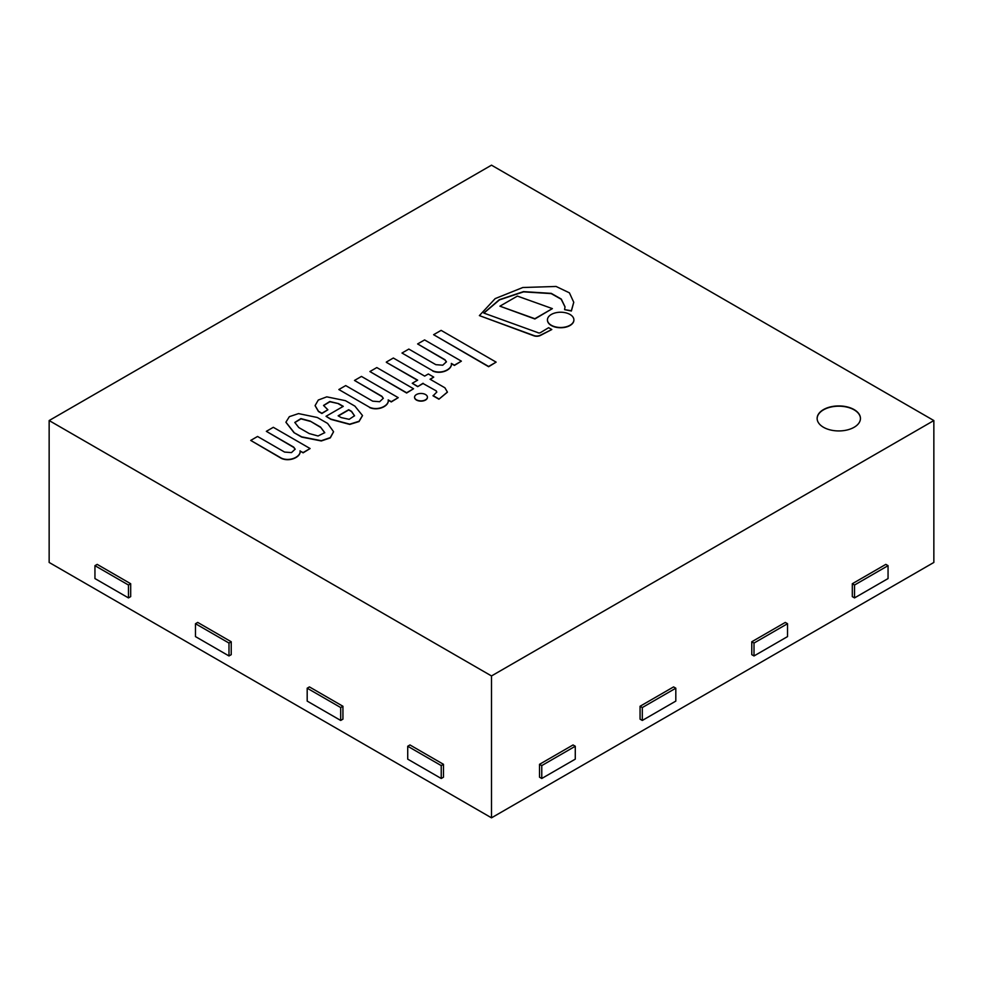 <?xml version="1.0" encoding="UTF-8"?>
<svg xmlns="http://www.w3.org/2000/svg" width="983" height="983" viewBox="0 0 983 983"><rect width="100%" height="100%" fill="white"/><g stroke="black" fill="none" stroke-linecap="round" stroke-linejoin="round"><path stroke-width="1.47" d="M823.484 427.273A21.663 12.509 180 0 1 817.131 418.426A21.663 12.509 180 0 1 838.794 405.93A21.663 12.509 180 0 1 860.457 418.426A21.663 12.509 180 0 1 847.088 429.989A21.663 12.509 180 0 1 823.484 427.273M933.85 420.552L933.85 562.448L491.5 817.831L49.15 562.448L49.15 420.552L491.5 675.948L933.85 420.552L491.5 165.169L49.15 420.552M491.5 817.831L491.5 675.948M860.457 418.561A21.663 12.509 0 0 0 838.794 406.188A21.663 12.509 0 0 0 817.143 418.561M369.903 371.549L406.63 393.016L413.548 388.764L376.821 367.556L369.903 371.549L406.63 392.758L413.548 388.764M433.614 334.699L488.625 366.72L496.132 362.137L441.121 330.374L433.614 334.699L488.625 366.462L496.132 362.137M552.372 308.613L534.875 318.971L499.905 306.18L534.875 318.713L552.372 308.613L517.39 296.092L499.905 306.18M551.316 325.25A13.221 7.631 0 0 0 565.729 326.909A13.221 7.631 0 0 0 573.888 319.856A13.221 7.631 0 0 0 560.666 312.225A13.221 7.631 0 0 0 547.445 319.856A13.221 7.631 0 0 0 551.316 325.25M547.445 319.979A13.221 7.631 0 0 0 547.445 320.114A13.221 7.631 0 0 0 551.316 325.508A13.221 7.631 0 0 0 565.729 327.167A13.221 7.631 0 0 0 573.888 320.114A13.221 7.631 0 0 0 573.888 319.979M416.448 399.786A6.426 3.711 0 0 0 423.452 400.597A6.426 3.711 0 0 0 427.421 397.169A6.426 3.711 0 0 0 420.994 393.458A6.426 3.711 0 0 0 414.568 397.169A6.426 3.711 0 0 0 416.448 399.786M414.568 397.292A6.426 3.711 0 0 0 414.568 397.427A6.426 3.711 0 0 0 416.448 400.044A6.426 3.711 0 0 0 423.452 400.855A6.426 3.711 0 0 0 427.421 397.427A6.426 3.711 0 0 0 427.421 397.292M483.906 313.11L499.475 299.889L523.57 291.865L551.193 293.61L561.207 299.25L565.028 306.966M573.74 302.371L571.381 311.009L564.611 309.645L571.381 310.751L573.74 302.248L569.415 292.836L556.083 286.458L522.796 287.515L495.186 298.599L479.385 315.604L534.187 335.645A5.517 3.182 0 0 0 540.355 335.228L551.819 329.526L548.637 327.695L540.417 332.647A1.769 1.02 180 0 1 537.762 332.586L483.783 313.061L499.303 299.717L523.497 291.619L551.254 293.364L561.281 299.065L565.028 306.831L564.611 309.387M479.385 315.604L534.187 335.903A5.517 3.182 0 0 0 540.355 335.486L551.819 329.526M401.986 353.032L432.766 370.8C441.49 374.609 452.536 368.944 451.332 363.403L454.404 365.172L461.371 361.154L424.595 339.921L417.615 343.939L444.98 359.741L446.429 361.781L442.755 365.209L435.85 364.668L408.83 349.076L401.986 353.032L432.766 370.8M417.615 343.939L444.98 359.999L446.429 361.904M432.766 371.058C441.49 374.867 452.536 369.203 451.332 363.661L454.404 365.43L461.371 361.154M338.852 389.538L369.645 407.306C378.357 411.115 389.415 405.451 388.199 399.909L391.271 401.678L398.238 397.66L361.461 376.428L354.494 380.446L381.846 396.247L383.296 398.287L379.622 401.715L372.717 401.175L345.709 385.582L338.852 389.538L369.645 407.306M354.494 380.446L381.846 396.505L383.296 398.41M369.645 407.564C378.357 411.373 389.415 405.709 388.199 400.167L391.271 401.936L398.238 397.66M250.714 440.421L281.494 458.459C290.206 462.268 301.265 456.604 300.048 451.062L303.12 452.573L310.1 448.543L273.311 427.31L266.344 431.34L293.708 447.13L295.158 449.17L291.472 452.598L284.579 452.069L257.558 436.464L250.714 440.421L281.494 458.201C290.206 462.01 301.265 456.345 300.048 450.804M266.344 431.34L293.708 447.388L295.146 449.305M300.048 451.062L303.12 452.831L310.1 448.543M417.443 380.274L386.331 362.322L417.664 380.151L412.258 383.272L417.664 386.638L423.059 383.53L436.219 390.865L436.784 392.094L433.048 395.83L438.909 399.209L447.4 392.192M438.909 399.209L447.4 392.07L444.906 387.794L430.062 379.229L433.736 377.103L428.342 373.982L424.656 376.108L393.335 358.021L386.331 362.063M433.048 395.571L438.909 398.951M436.219 391.123L436.771 392.217M423.059 383.53L436.219 390.865M417.664 386.638L423.059 383.272M412.258 383.272L417.664 386.38M430.284 379.352L433.736 377.103M341.224 417.591L338.14 415.809L348.707 409.702L351.533 411.336L354.531 415.748L349.174 419.323L341.224 417.591M354.531 415.87L351.533 411.594L348.707 409.96L338.361 415.932M323.567 405.574L329.907 401.752L338.545 403.62L343.276 406.348L326.037 416.3L330.902 419.114L349.751 424.164L359.028 421.289L362.494 415.514L354.9 406.126L345.451 400.671L326.786 396.849L318.308 400.02L315.101 405.574L318.467 411.263L321.883 413.241L327.88 409.776L323.554 405.438L329.796 401.506L338.545 403.62M315.113 405.709L318.467 411.521L321.883 413.499L327.88 409.776M326.037 416.3L330.902 419.372L349.751 424.423L359.028 421.547L362.494 415.649M338.545 403.878L343.055 406.483M324.746 432.778L320.495 427.052L324.759 432.643L318.05 435.985L309.203 433.564L298.832 427.58L294.814 422.444L300.896 418.598L310.124 421.068L320.495 427.052M320.495 427.31L310.124 421.068M310.124 421.326L301.007 418.869L294.814 422.567M285.918 422.297L294.015 432.667L301.707 436.845L321.318 440.703L330.3 437.619L333.556 431.684L327.609 423.427L317.325 417.492L298.537 413.597L289.358 416.657L285.918 422.174L294.015 432.409M294.015 432.667L301.707 437.103L321.318 440.962L330.3 437.877L333.556 431.807M854.534 597.91L852.31 596.62L852.31 583.73L885.818 564.377L888.054 565.667L888.054 578.569L854.534 597.91L854.534 585.02L888.054 565.667M852.31 583.73L854.534 585.02M754.01 655.956L751.774 654.666L751.774 641.764L785.282 622.423L787.518 623.714L787.518 636.603L754.01 655.956L754.01 643.054L787.518 623.714M751.774 641.764L754.01 643.054M642.304 720.453L640.068 719.163L640.068 706.261L673.576 686.908L675.812 688.198L675.812 701.1L642.304 720.453L642.304 707.551L675.812 688.198M640.068 706.261L642.304 707.551M541.768 778.487L539.532 777.197L539.532 764.307L573.04 744.954L575.276 746.244L575.276 759.146L541.768 778.487L541.768 765.597L575.276 746.244M539.532 764.307L541.768 765.597M441.232 778.487L441.232 765.597L443.468 764.307L443.468 777.197L441.232 778.487L407.724 759.146L407.724 746.244L409.96 744.954L443.468 764.307M441.232 765.597L407.724 746.244M340.696 720.453L340.696 707.551L342.932 706.261L342.932 719.163L340.696 720.453L307.188 701.1L307.188 688.198L309.424 686.908L342.932 706.261M340.696 707.551L307.188 688.198M228.99 655.956L228.99 643.054L231.226 641.764L231.226 654.666L228.99 655.956L195.482 636.603L195.482 623.714L197.718 622.423L231.226 641.764M228.99 643.054L195.482 623.714M128.466 597.91L128.466 585.02L130.69 583.73L130.69 596.62L128.466 597.91L94.946 578.569L94.946 565.667L97.182 564.377L130.69 583.73M128.466 585.02L94.946 565.667"/></g></svg>
